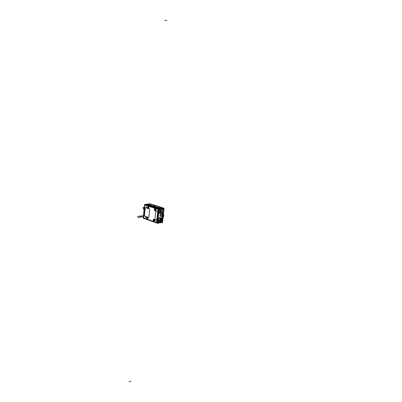 <?xml version="1.0" encoding="UTF-8"?>
<svg xmlns="http://www.w3.org/2000/svg" width="402" height="402" viewBox="0 0 402 402"><rect width="100%" height="100%" fill="white"/><g stroke="black" fill="none" stroke-linecap="round" stroke-linejoin="round"><path stroke-width="0.6" d="M162.333 220.623L161.961 221.1L162.328 220.673L162.699 217.105L162.333 220.623M161.393 222.095L158.509 222.462L161.393 222.095M162.77 208.894L159.951 209.186L162.765 208.879M163.207 209.774L163.418 210.176L163.207 209.774M159.117 210.216L163.237 209.769M162.192 208.05L162.704 208.543L162.192 208.05M159.132 206.804L153.323 204.95L159.132 206.804M156.956 207.568L148.484 204.834L156.956 207.568M149.624 203.98L150.66 204.236L147.167 204.216L149.624 203.98M151.067 204.342L153.323 204.95L151.067 204.342M148.554 204.216L149.062 204.296L148.544 204.221M155.554 205.94L153.78 205.407L155.554 205.94M158.343 207.487L150.197 205.015L158.343 207.487M160.277 207.929L160.73 208.02L160.277 207.929M149.755 205.412L155.328 207.206L149.755 205.412M146.459 204.482L147.936 205.161L146.459 204.482M156.875 208.035L159.071 208.543L156.875 208.035M160.669 222.728L161.88 221.999M162.644 221.608L163.127 217.05L162.654 221.557M145.162 205.12L144.74 205.553L143.67 218L156.735 222.497L158.076 209.357L145.162 205.12L144.74 205.553L143.67 218L156.594 222.517L158.076 209.357L145.162 205.12M148.217 208.397L147.73 207.593L148.248 206.769L148.861 207.774L148.584 208.337L148.092 208.337L147.73 207.593L147.906 206.95L148.499 206.849L148.835 207.407L148.77 208.105L148.217 208.397M153.77 220.924L153.278 220.11L153.805 219.291L154.423 220.311L154.026 220.929L153.529 220.758L153.278 220.11L153.559 219.371L154.056 219.376L154.398 219.944L154.247 220.773L153.77 220.924M154.82 210.547L154.328 209.738L154.855 208.909L155.479 209.738L155.197 210.487L154.695 210.487L154.353 209.924L154.504 209.09L155.112 208.99L155.453 209.558L155.383 210.256L154.82 210.547M145.599 217.613L145.645 217.055L145.559 217.598M154.876 220.753L154.931 220.216M146.67 207.337L146.645 206.774L146.569 207.321M155.991 210.367L155.966 209.799L155.886 210.357M148.881 217.231L149.675 209.251L148.881 217.231M144.619 216.075L148.634 217.432L144.619 216.075M145.258 207.713L149.509 208.909L149.675 209.251L149.509 208.909L145.258 207.713M156.835 219.914L157.659 211.859L156.835 219.914M154.855 219.276L156.599 220.13L156.79 219.929M155.73 211.13L157.489 211.512L157.659 211.859L157.489 211.512L155.73 211.13M147.197 218.688L146.71 217.884L147.227 217.07L147.841 217.899L147.564 218.633L147.072 218.628L146.71 217.884L146.886 217.246L147.479 217.155L147.815 217.713L147.665 218.537L147.197 218.688M145.655 204.734L145.303 204.894L145.655 204.734M158.097 209.02L158.453 208.859L158.097 209.02M145.614 217.005L145.665 217.668M154.86 220.14L155.142 220.497L154.886 220.814L154.936 220.16M146.665 207.392L146.604 206.718L146.675 207.392M155.921 209.743L155.996 210.427M155.951 209.749L155.941 210.422L155.996 209.764M159.192 210.407L163.232 210.075L158.981 210.618M162.011 220.879L162.534 217.125L162.172 220.638M161.006 218.336L159.981 219.517L160.081 220.447L160.544 220.804L161.202 220.603L160.363 220.733L159.951 219.688L160.795 218.392L161.689 218.728L161.006 218.336M161.524 211.522L161.001 211.346L160.318 211.965L160.056 212.965L160.363 213.774L160.237 212.15L161.272 211.301M161.338 213.964L160.745 213.542L160.659 212.834L161.654 211.608L162.252 211.904L162.403 212.708L161.478 213.949M162.961 215.181L162.574 215.392L163.307 215.301L162.961 215.181M162.458 215.537L162.353 216.562L162.458 215.537M162.453 216.698L163.157 216.613L162.453 216.698M163.333 216.382L163.423 215.482L163.333 216.382M162.76 216.884L163.549 215.879L163.267 215.176L162.684 215.221L162.338 216.713L163.307 216.593L163.443 215.286L162.473 215.402L162.941 215.12M162.468 215.432L162.338 216.668L162.468 215.432M162.373 216.708L163.242 216.603L162.373 216.708M163.318 216.502L163.438 215.366L163.318 216.502M161.659 211.563L160.644 212.728L160.669 213.452L161.192 213.995L161.956 213.718L162.413 212.834L162.192 211.764L161.453 211.618L160.765 212.346L160.74 213.628L161.403 214.005L162.292 213.221L162.403 212.161L161.659 211.563L160.765 212.346L160.74 213.628L161.403 214.005L162.292 213.221L162.403 212.161L161.659 211.563L160.765 212.346L160.74 213.628L161.403 214.005L162.292 213.221L162.403 212.161L161.659 211.563M161.77 218.718L161.081 218.241L161.77 218.718L161.081 218.241L160.247 218.758L159.885 220.05L160.303 220.809L161.328 220.587L160.323 220.819L159.88 219.984L160.187 218.839L161.016 218.246L160.187 218.839L159.885 219.693L160.152 220.683L160.74 220.894L160.152 220.683L159.885 219.693L160.79 218.306L161.77 218.718L160.976 218.266M153.775 220.859L153.323 220.11L153.805 219.356L154.378 220.296L154.122 220.809L153.554 220.708L153.489 219.517L154.041 219.437L154.358 219.959L154.293 220.603L153.775 220.859M154.825 210.482L154.373 209.738L154.86 208.975L155.433 209.738L155.267 210.336L154.71 210.427L154.539 209.14L155.092 209.05L155.408 209.573L155.267 210.336L154.825 210.482M148.222 208.331L147.775 207.593L148.253 206.834L148.815 207.764L148.454 208.331L148.006 208.186L147.936 207L148.484 206.909L148.795 207.422L148.655 208.186L148.222 208.331M147.202 218.623L146.755 217.884L147.232 217.135L147.795 217.899L147.635 218.487L147.092 218.567L146.916 217.296L147.348 217.155L147.77 217.728L147.635 218.487L147.202 218.623M143.946 207.397L143.388 207.578M144.042 207.502L144.077 208.226M143.368 207.894L143.554 208.794L143.303 207.899M143.81 209.819L143.986 210.522L143.8 209.829M160.061 216.17L160.096 215.472L160.549 215.733L160.081 216.08L160.202 215.437L160.086 216.07L160.297 215.397L160.549 215.728L160.222 216.125L160.549 215.733L160.132 215.402L160.001 216.065L160.187 215.356L159.911 215.864L160.252 216.15M161.152 220.577L160.674 220.316L160.599 219.658L161.493 218.814L161.9 219.371L161.549 220.366L160.875 220.527L160.579 219.773L161.036 218.934L161.725 218.949L161.865 219.809L161.152 220.577M162.825 216.628L162.433 215.974L163.056 215.371L163.358 215.768L163.106 216.477L162.549 216.527L162.448 215.914L162.85 215.397L163.297 215.562L163.282 216.221L162.825 216.628M157.061 222.889L157.453 223.025L158.896 208.965L145.001 204.487L144.971 204.789M161.74 220.969L162.076 221.08L162.358 220.597M157.951 221.623L162.061 221.1M159.147 209.005L163.775 208.512M157.73 222.824L162.348 222.231M163.438 210.216L163.202 209.774L162.79 210.231M162.328 220.894L162.725 217.1M162.961 214.819L163.483 209.608L159.036 210.095M159.488 210.593L159.016 210.301M157.86 221.562L158.408 221.15M159.237 208.995L158.85 208.337M163.237 208.568L162.936 207.97M162.207 207.94L159.408 206.899M152.986 204.854L149.413 203.93M146.83 204.151L146.052 204.226L159.001 208.387L163.046 207.96L149.574 203.879M149.403 203.899L146.991 204.131M160.624 208.02L160.257 207.899M160.303 207.894L160.674 208.015M163.307 214.854L163.996 208.261L150.378 203.914L164.031 208.271L163.348 214.849M145.695 204.437L149.755 203.864M163.081 217.055L162.493 222.683L161.735 222.427L162.152 222.261M163.242 208.859L163.056 209.186L162.242 208.045M163.589 208.417L162.785 208.326M146.549 204.387L147.82 205.146M156.901 208.07L159.081 208.558M146.876 204.075L150.685 205.744L155.418 207.196L159.78 208.196L162.036 207.96L159.78 208.196M150.861 205.769L154.061 206.799M159.7 208.311L159.951 209.196L159.705 209.553L159.232 209.291M159.569 208.668L159.172 208.774L157.654 223.296M159.172 208.774L144.926 204.216M161.805 222.301L161.413 222.633M160.438 222.758L160.664 222.874M146.398 204.432L145.866 204.492M158.237 223.19L157.88 223.09M157.875 222.512L158.494 222.437L158.589 222.899L158.207 223.085M161.353 222.643L157.69 223.19M157.715 222.949L158.102 222.959M148.655 204.166L149.011 204.281M148.961 204.286L148.604 204.171M148.7 204.402L150.735 204.201M158.222 207.452L160.257 207.241M149.82 203.734L150.263 203.874M162.498 222.658L163.117 217.055M163.127 217.05L162.669 221.432M163.941 209.186L163.966 208.889M162.664 221.467L162.629 221.763M144.921 204.774L144.956 204.432L158.941 208.939L157.489 223.08L157.056 222.929M143.514 218.331L157.654 223.301L159.142 208.789L144.896 204.206L144.846 204.749M157.056 222.949L143.228 218.231L144.559 204.653L158.468 209.146L157.056 222.949M147.293 217.06L147.835 218.09L147.132 218.693M147.222 218.723L146.685 217.698L147.383 217.09M148.313 206.759L148.856 207.784L148.152 208.402M148.243 208.432L147.7 207.407L148.408 206.789M153.871 219.281L154.418 220.321L153.705 220.929M153.8 220.959L153.247 219.924L153.966 219.316M154.921 208.899L155.473 209.934L154.755 210.553M154.85 210.583L154.298 209.548L155.016 208.929M154.886 220.201L154.83 220.743M146.624 206.779L146.655 207.337M146.614 207.331L146.67 206.794M155.946 209.804L155.976 210.372M155.936 210.362L155.991 209.819M149.634 209.241L149.474 208.919M148.624 217.442L148.835 217.246M144.418 215.753L144.574 216.075M145.408 207.593L145.202 207.794M157.619 211.849L157.458 211.522M155.891 211.015L155.674 211.216M145.69 204.739L145.328 204.904M145.177 204.985L144.866 205.01M158.373 209.1L158.74 208.934M145.072 204.809L145.429 204.643M158.478 209.703L158.885 209.517M157.458 222.638L157.102 222.678L158.373 210.266L158.473 209.306L158.83 209.271M157.564 222.376L157.192 222.276M145.599 217.658L145.413 217.186L145.795 217.125L145.7 217.663L145.398 217.256L145.76 217.07L145.7 217.663L145.398 217.256L145.76 217.07L145.7 217.663L145.378 217.261L145.66 217.02M154.896 220.145L155.117 220.552L154.825 220.804M154.87 220.819L154.835 220.14M146.629 206.723L146.851 207.136L146.564 207.377M146.609 207.392L146.388 206.98L146.77 206.794L146.76 207.362L146.423 207.13L146.675 206.728L146.836 207.266L146.444 207.201L146.624 206.718L146.836 207.266L146.444 207.201L146.675 206.728M155.926 210.417L155.8 209.814L156.197 210.085L155.875 210.392L155.84 209.774L156.197 210.161L155.83 210.352L155.891 209.749L156.197 210.161L155.79 210.336L155.896 209.749M162.147 213.919L161.428 214.497M163.051 214.884L162.051 214.492M159.207 210.412L158.981 210.648M157.991 221.396L159.584 221.195M163.162 209.975L159.112 210.417L163.162 209.98M157.835 221.778L162.277 221.216L162.313 220.889M162.619 217.115L162.112 220.969L157.865 221.492L162.112 220.969L162.619 217.115L162.207 220.909M160.926 218.055L160.217 217.673M159.187 220.678L159.448 220.688M158.594 220.175L158.78 218.351M159.097 217.959L159.85 217.603L161.066 218.04M159.89 218.18L162.177 217.904L161.86 220.954L159.579 221.241L159.89 218.18M160.971 218.351L161.71 218.728M161.242 220.597L160.72 220.819M160.835 220.804L160.217 220.608L159.971 219.748L160.348 218.778L161.086 218.336M158.82 217.99L158.72 218.959M158.654 219.598L158.554 220.562M160.202 215.286L159.911 215.779L160.182 216.14M160.122 215.341L160.031 216.075L160.182 215.402L160.534 215.814L160.041 216.015L160.252 215.417L160.267 216.085L160.006 215.794L160.328 215.392L160.262 216.07L159.87 216.181L159.941 215.361L160.569 215.286L160.539 215.572M160.529 215.542L159.941 215.361L159.855 216.196L160.504 215.894M159.88 215.964L159.921 215.583M161.308 216.703L160.76 215.899L161.122 214.819L161.785 214.442L163.021 214.884M159.946 213.708L159.413 213.211L159.388 212.161L159.981 211.261L160.805 211.11M161.147 211.311L161.785 211.517M161.368 213.964L162.036 213.593L162.408 212.743L162.262 211.919L161.609 211.623M161.569 211.362L161.122 211.301L161.534 211.578M161.323 214.015L160.493 214.11L160.745 211.663L162.569 211.462L162.468 212.417M161.473 214L162.313 213.899L162.413 212.97M161.594 211.728L162.112 211.899L162.328 212.638L162.011 213.477L161.373 213.854M161.473 213.839L160.951 213.668L160.735 212.929L161.051 212.09L161.689 211.718M161.72 211.613L161.147 211.879L160.679 212.799L160.855 213.713L161.348 213.964M161.579 211.517L160.85 211.402L160.202 212.161L160.066 213.196L160.514 213.889L160.117 212.452L161.192 211.301M162.036 216.236L162.066 215.939M162.167 214.985L163.81 214.794L163.579 216.995L161.941 217.196L162.167 214.985M162.936 215.191L163.498 215.884L162.77 216.814M162.845 216.804L162.282 216.11L163.011 215.186M163.021 215.11L162.227 216.12L162.84 216.874M161.74 211.568L161.006 211.995L160.644 212.959L160.89 213.809L161.488 214.005M161.373 214.015L162.106 213.588L162.468 212.623L162.222 211.774L161.624 211.583M161.101 218.251L160.308 218.718L159.906 219.763L160.167 220.683L160.83 220.894M160.705 220.909L161.368 220.582M160.524 219.814L160.584 219.492M160.529 220.015L160.534 219.703M160.488 219.743L160.604 219.316M162.946 215.477L162.921 215.753L162.961 215.477M162.865 216.251L162.84 216.527M162.85 216.527L162.88 216.251M163.197 215.829L163.167 216.105M163.177 216.105L163.207 215.829M153.8 220.879L153.313 219.939L153.956 219.386M153.886 219.361L154.373 220.301L153.735 220.854M153.383 219.165L154.474 219.532L154.318 221.075L153.227 220.703L153.383 219.165M153.73 220.306L154.026 220.185L153.775 219.869M153.664 220.055L154.026 220.175M153.67 220.06L153.966 219.929L153.74 220.311M154.855 210.502L154.363 209.568L155.006 209M154.941 208.98L155.428 209.914L154.785 210.482M154.433 208.789L155.529 209.14L155.373 210.693L154.278 210.336L154.433 208.789M154.78 209.929L155.006 209.542L154.785 209.934M154.72 209.678L154.971 209.99L155.011 209.548L154.715 209.683M148.248 208.352L147.765 207.422L148.398 206.859M148.333 206.839L148.815 207.764L148.182 208.326M147.835 206.648L148.911 207L148.76 208.537L147.68 208.186L147.835 206.648M148.363 207.844L148.398 207.397L148.117 207.538L148.358 207.844L148.408 207.402L148.112 207.538L148.358 207.839L148.408 207.402M147.227 218.643L146.75 217.713L147.373 217.16M147.308 217.14L147.79 218.07L147.162 218.623M146.815 216.944L147.886 217.311L147.735 218.834L146.665 218.472L146.815 216.944M147.343 218.14L147.207 217.643M143.474 215.728L140.238 216.1L140.218 216.723L140.373 217.135L143.584 216.758L141.534 217L141.388 216.663L141.398 215.964L143.474 215.728L137.851 216.371L137.836 217L137.987 217.412L143.584 216.758M144.027 210.075L143.298 207.331L143.991 207.261L144.217 208.125L144.011 207.362M144.006 210.296L143.303 207.352M144.037 210.01L143.258 207.472M143.293 207.909L143.519 208.779M143.981 210.532L143.805 209.849M160.313 215.407L159.971 215.964L160.488 215.924M161.941 219.497L162.021 218.688L160.649 218.859L160.458 220.698L161.83 220.527L161.911 219.748M161.408 218.819L160.609 219.824L161.222 220.582M161.142 220.592L161.936 219.582L161.323 218.829M163.001 215.371L162.433 216.09L162.87 216.628M162.81 216.633L163.378 215.919L162.941 215.382M148.624 204.201L149.067 204.291L148.624 204.201M163.574 208.98L163.182 208.914L163.574 208.98M155.207 207.166L149.856 205.447L155.207 207.166M161.825 221.959L162.242 221.798L161.825 221.959M131.087 381.181L129.112 381.9M164.745 20.19L166.84 20.592M158.413 209.683L158.775 209.527L158.413 209.683M157.122 222.306L158.458 209.683L157.167 222.301L157.458 222.386L157.122 222.306M154.941 220.145L154.926 220.819L154.669 220.396L155.036 220.216L155.026 220.783L154.68 220.547L154.941 220.145L155.102 220.693L154.7 220.623L154.941 220.145M159.152 210.301L163.142 209.869L159.152 210.301M162.86 214.784L163.363 209.939M159.765 219.407L159.705 219.994L159.765 219.407M160.192 217.668L159.076 217.959L159.765 217.603L161.016 218.045M158.785 218.326L158.589 220.19L158.785 218.326M160.725 221.04L161.503 220.567L160.262 220.954L159.78 219.708L160.112 218.758L161.031 218.1L160.112 218.758L159.78 219.708L159.926 220.592L160.725 221.04M161.911 219.773L161.981 219.1L161.911 219.773M161.9 218.703L161.031 218.1L161.9 218.703M159.926 215.542L159.875 215.995L159.926 215.542M161.694 214.427L162.026 214.487M160.78 211.1L160.001 211.236L159.368 212.196L159.443 213.301L160.167 213.713M161.418 213.894L160.815 213.547L160.75 212.628L161.277 211.824L161.825 211.683L162.363 212.447L161.785 213.743L160.926 213.708L160.75 212.628L161.458 211.723L162.247 212.02L162.227 213.181L161.418 213.894M161.408 213.959L160.77 213.598L160.654 212.884L161.081 211.924L161.845 211.618L162.408 212.683L161.981 213.638L161.408 213.959M162.086 215.763L162.021 216.392L162.086 215.763M161.282 216.698L160.76 215.643L161.559 214.482L160.75 215.784L161.006 216.547L161.483 216.708M162.765 217.055L163.664 215.899L163.157 214.939L162.468 215.221L162.086 216.085L162.433 216.99L163.117 216.909L163.664 215.899L163.453 215.105L162.805 214.98L162.212 215.618L162.187 216.728L162.765 217.055M163.388 215.296L162.966 215.11L163.388 215.296M143.429 207.452L143.921 207.402M161.916 214.447L163.096 214.879M160.051 217.613L161.187 218.025L159.765 217.603M158.855 220.527L159.162 220.673M160.669 211.065L161.393 211.301L160.237 211.105L159.413 212.055L159.368 213.11L159.921 213.698M158.519 223.004L160.694 222.728M161.825 211.542L161.589 211.372L161.825 211.542M163.051 209.176L162.438 208.221M161.438 222.633L157.7 223.11M161.232 222.452L161.735 221.869M163.358 214.849L163.951 209.1M159.358 220.688L159.061 220.643M159.906 213.693L160.514 213.894M161.257 216.688L161.971 216.904M158.107 221.592L161.911 221.11L158.107 221.592M163.629 209.025L163.021 214.839L163.629 209.025M162.79 217.09L162.302 221.748L162.79 217.09M162.936 214.809L163.418 210.176L162.936 214.809M163.137 209.769L159.182 210.201L163.137 209.769M143.373 207.568L144.032 210.035M144.011 210.256L143.293 207.608M149.69 209.09L148.866 217.392L149.69 209.09M145.238 207.814L144.459 215.738L145.233 207.814M145.373 207.563L149.589 208.934L145.373 207.563M154.896 219.261L155.71 211.236L154.896 219.261M155.906 210.995L157.519 211.522L155.906 210.995M157.674 211.693L156.82 220.075L157.674 211.693M160.363 211.06L161.112 211.301M160.514 211.055L161.237 211.286M158.77 208.301L162.77 207.879M150.443 203.899L146.202 204.311M143.63 218.1L156.85 222.607M156.584 220.115L155.036 219.592M144.765 205.311L143.544 217.753M158.207 209.336L144.911 205.04M156.82 222.522L158.162 209.392M161.177 211.291L160.453 211.06M157.921 221.547L162.061 221.025M163.222 209.859L159.071 210.311M154.971 209.99L155.016 209.548"/></g></svg>
